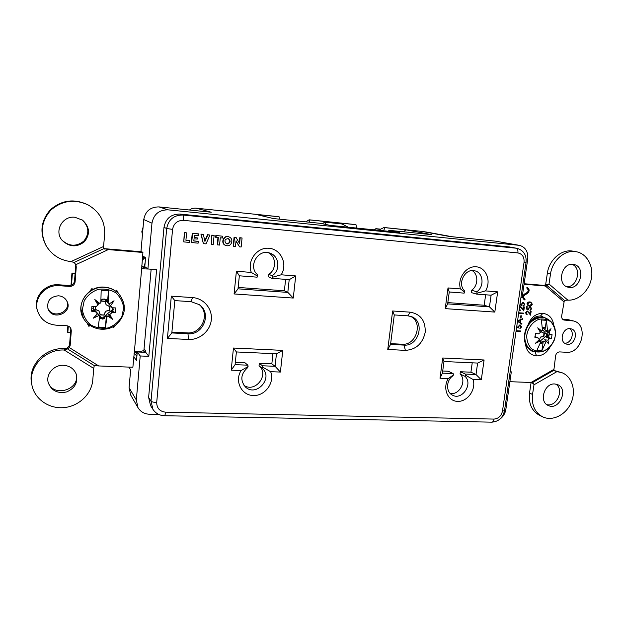 <?xml version="1.0" encoding="UTF-8"?>
<svg xmlns="http://www.w3.org/2000/svg" width="623" height="623" viewBox="0 0 623 623"><rect width="100%" height="100%" fill="white"/><g stroke="black" fill="none" stroke-linecap="round" stroke-linejoin="round"><path stroke-width="0.93" d="M142.472 234.186L141.803 231.709M142.893 227.73L141.88 231.99L142.667 231.997M533.779 351.458C527.665 348.787 524.652 343.546 524.737 335.735C526.599 324.209 532.564 318.119 542.641 317.457L545.39 317.956C554.112 321.857 557.157 329.108 554.517 339.683C550.016 349.643 543.1 353.568 533.779 351.458L533.156 351.232C516.997 346.365 525.057 315.16 542.01 317.263L545.39 317.956L540.484 316.032C536.356 315.931 532.969 317.886 530.329 321.896M545.07 317.862L550.888 321.834M526.676 336.116C527.549 328.477 532.392 321.826 538.911 319.303C543.357 318.478 547.36 319.334 550.911 321.857C553.816 325.245 555.35 329.427 555.506 334.411C554.61 341.941 549.868 348.491 543.435 351.061C539.02 351.948 535.017 351.154 531.419 348.693C528.452 345.337 526.871 341.147 526.676 336.116M552.048 334.59L546.316 333.741L549.276 335.968L545.849 336.864L551.464 338.46L552.048 334.59M545.849 336.864L549.416 338.616L551.464 338.46M549.416 338.616L547.944 340.142L548.699 343.989L546.581 341.42L545.818 342.089L541.87 350.718L536.862 350.453L540.787 341.801L540.305 341.061L535.437 343.242L539.339 339.644L538.108 337.946L534.931 336.506M539.643 330.992L541.792 331.07L537.727 327.815L540.421 332.355L538.724 333.811L535.492 333.585L534.916 337.479L538.108 337.946M541.792 331.07L542.493 330.377L541.395 319.988L546.418 320.323L547.524 330.696L548.076 331.459L551.012 328.664L549.034 332.884L550.039 334.504M548.076 331.459L545.865 331.413L549.034 332.884M546.418 320.323L544.969 330.042L547.524 330.696M540.305 341.061L538.77 340.197M545.818 342.089L543.318 341.061L541.87 350.718M546.581 341.42L544.611 339.815L547.944 340.142M542.633 328.282L544.136 328.819L544.315 327.55L543.108 327.285L542.633 328.282L544.315 327.55M544.136 328.819L544.969 330.042M542.594 327.254L543.108 327.285M540.219 343.577L541.94 343.429L542.142 342.167L543.318 341.061M549.276 335.968L547.087 335.275L542.501 329.396M540.001 341.217L547.087 335.275M540.6 342.416L540.678 343.538M542.142 342.167L540.78 341.809M540.748 341.934L541.94 343.429M543.941 333.289L541.068 331.786L544.385 333.336L543.918 336.443L540.39 337.175L539.308 340.501M539.666 340.423L538.903 340.267M540.39 337.175L539.432 339.94M543.482 336.373L540.273 337.129M543.918 336.443L543.311 336.303M544.011 333.297L543.552 336.342M83.537 318.532L83.412 318.306C74.947 304.639 88.053 285.318 104.485 287.141C110.326 287.639 115.177 289.96 119.048 294.103L119.227 294.297C126.944 305.083 125.971 315.191 116.306 324.606C107.514 331.872 91.425 331.148 83.537 318.532L80.959 309.195C80.312 297.07 92.212 286.152 104.641 287.328C110.489 287.818 115.348 290.147 119.227 294.297M82.376 309.592L84.198 300.792C87.446 295.411 92.072 291.619 98.076 289.415C104.391 288.48 110.248 289.578 115.652 292.693C120.223 296.844 122.902 301.921 123.689 307.941L121.867 316.593C118.682 321.881 114.149 325.65 108.254 327.893C102.008 328.905 96.152 327.9 90.685 324.879C86.013 320.783 83.248 315.69 82.376 309.592M115.901 307.941L112.288 307.762L111.525 307.069L113.916 309.67L111.213 310.838L115.512 312.614L115.901 307.941M111.213 310.838L111.875 312.73L115.512 312.614M111.875 312.73L109.796 314.545L112.506 319.288L107.981 316.079L107 316.873L105.412 327.433L98.169 327.044L99.711 316.461L98.886 315.55L93.294 318.197L97.32 313.821L92.788 308.401L93.948 306.905M98.037 305.005L98.442 303.487L94.805 299.538L98.037 305.005L95.887 306.757L91.908 306.477L91.526 311.189L95.483 311.757M94.805 299.538L99.875 303.471L100.84 302.646L101.175 290.24L108.457 290.731L108.145 303.105L108.978 304.04L114.056 300.769L110.528 305.776L112.288 307.762M108.978 304.04L114.056 300.769M108.97 304.141L110.528 305.776M108.457 290.731L107.483 302.474L108.145 303.105M98.442 303.487L99.875 303.471M91.526 311.189L94.353 309.833M98.886 315.55L97.609 313.681L93.294 318.197M92.944 308.19L102.063 318.322L99.127 315.363L99.711 316.461M107 316.873L106.377 315.783L105.412 327.433M107.981 316.079L108.129 314.296L112.506 319.288M108.129 314.296L109.796 314.545M105.599 300.418L106.151 300.979L106.253 299.445L104.485 299.11L105.599 300.418L106.253 299.445M106.151 300.979L107.483 302.474M100.903 301.439L101.783 300.699L101.938 299.165L104.485 299.11M102.468 319.069L104.664 318.618L104.82 317.091L106.377 315.783M100.459 316.85L100.358 318.376L102.125 318.696M113.916 309.67L104.36 299.048M102.063 318.322L113.199 308.961M104.82 317.091L104.251 316.694L102.865 318.735M101.845 300.068L103.737 299.063M104.251 316.694L104.664 318.618M101.471 300.964L105.217 301.236L106.144 304.795L110.03 306.633L109.718 310.379L105.606 311.274L104.064 315.129L100.186 314.911L98.893 310.869L95.327 309.522L95.358 306.726M104.064 315.129L100.194 314.615M105.606 311.274L104.002 314.56M109.227 310.301L105.567 311.22M109.718 310.379L109.165 310.223M109.749 306.602L109.438 310.262M109.539 306.578L106.144 304.795M105.139 301.649L106.097 304.772M101.308 301.143L105.116 301.392M95.521 306.734L95.514 309.429L98.893 310.822L100.202 314.42M75.079 273.863L72.369 273.668L71.489 285.093M68.32 326.133L67.821 332.604L70.508 332.744M75.126 273.279L71.949 273.045L72.369 273.668M67.821 332.604L67.424 331.693L67.868 325.969M71.949 273.045L71.006 285.272M383.597 230.79L384.882 227.66L405.861 229.817L403.603 231.803M356.527 228.049L356.006 224.693L354.978 224.521M309.094 222.185L309.927 219.958L356.006 224.693M279.47 219.171L279.127 216.796L278.294 216.64M388.705 231.312L388.83 230.3L399.577 232.41L330.011 225.362L320.822 223.377L273.489 218.564L255.757 214.39L279.127 216.796M325.042 222.162L342.058 224L325.042 222.162L322.021 223.634M405.861 229.817L431.809 234.676L388.83 230.3M384.882 227.66L421.779 231.39L449.347 236.46L495.519 241.156L519.418 245.345L168.046 209.842C159.036 209.842 153.679 214.281 151.973 223.174L147.916 268.972L156.607 269.642L148.819 356.333L140.214 355.967L136.32 399.974L137.994 407.676C140.58 411.811 144.411 413.999 149.497 414.248L158.748 414.435M189.462 210.013C191.214 208.604 193.457 207.996 196.198 208.199L211.252 212.225L159.036 206.914C150.462 206.898 145.361 211.111 143.749 219.553L140.954 251.723M421.413 231.351L383.97 227.496L380.038 229.505L375.887 228.68L374.041 229.825M309.927 219.958L309.148 219.802L305.753 221.843M304.826 221.749L301.563 221.414M325.338 224.358L325.93 222.349M342.058 224L348.28 227.216M143.687 350.461L145.712 352.345L145.837 350.998L144.069 348.732M140.214 355.967L137.27 351.972L145.72 352.345L148.819 356.333M128.922 367.103L130.643 369.766L129.078 387.693L130.69 395.037L137.994 407.676M133.789 356.722L136.515 360.6L137.27 351.972M510.214 371.386L511.319 371.853L510.159 371.799M499.903 419.115C503.174 416.732 505.16 413.508 505.853 409.42L511.319 371.853M520.921 297.701L522.09 297.786L527.743 258.911C528.249 251.622 525.469 247.097 519.418 245.345M421.615 231.359L426.942 232.122L421.584 231.359M37.544 310.963L37.216 309.872C32.988 297.342 45.035 283.387 58.764 284.789L69.067 285.498C72.175 285.412 73.997 283.909 74.526 280.981L75.11 281.869C74.573 284.812 72.735 286.331 69.612 286.416L59.24 285.708C45.417 284.298 33.284 298.355 37.544 310.963C40.635 319.49 46.873 324.233 56.265 325.19L66.591 325.736C68.592 325.922 70.033 326.865 70.897 328.578L71.302 330.844L70.586 328.002M556.954 371.62L561.93 372.702C572.171 376.565 576.415 390.925 571.065 402.894C565.886 414.941 552.422 421.623 542.61 416.826C534.814 412.488 531.458 405.028 532.54 394.437L533.973 384.819L556.954 371.62L553.715 370.412L532.758 382.421L531.006 382.491L553.948 369.353L555.646 355.663C556.214 353.288 557.538 352.042 559.618 351.909L566.393 352.268C582.046 353.919 588.883 324.606 573.612 320.993L563.862 320.004C562.226 319.365 561.502 318.003 561.681 315.908L564.352 300.356L567.849 300.138C578.541 300.816 589.335 290.715 591.429 278.208C593.664 265.709 586.671 253.429 576.073 251.692C564.874 249.434 552.258 260.391 550.498 274.065L549.011 284.018L547.173 285.684L564.352 300.356M141.553 268.077L144.629 267.921L141.764 265.717M145.79 267.399L143.796 267.244L145.112 262.929M148.687 269.035L141.647 268.793L134.412 351.427C140.167 351.598 143.345 351.154 143.944 350.095L143.952 350.017M143.345 350.671L143.539 351.084M142.208 260.648L144.404 257.914M136.85 351.481L137.208 352.727M87.111 323.197L88.918 326.366L89.93 325.51M92.827 289.477L91.955 288.504L89.689 291.377M118.51 293.534L116.711 290.186L115.637 291.081M112.81 326.841L113.557 327.675L115.644 325.097M103.652 248.468L108.27 249.589L142.916 252.471L141.647 268.793M108.27 249.589L75.874 264.666L76.263 266.963L74.908 263.202M75.11 281.869L76.263 266.963M31.835 384.695C34.296 398.821 48.773 409.007 63.803 407.621C78.848 406.375 91.698 394.055 92.78 380.007L93.73 368.411L64.208 350.025C45.284 348.927 28.105 367.188 31.835 384.695L31.547 383.106C27.794 365.53 45.253 347.276 64.216 348.701C67.292 348.545 69.098 347.027 69.628 344.153L70.165 345.461L71.302 330.844M70.165 345.461L69.433 347.634L67.448 348.857L64.699 349.994L64.216 348.701M134.412 351.427L132.87 367.251L98.691 365.942L69.433 347.634M58.484 295.785C50.183 296.634 46.702 300.964 48.033 308.774C52.293 321.413 73.421 312.793 66.926 301.166C65.127 297.95 62.316 296.159 58.484 295.785M48.041 381.813C52.791 398.627 81.745 389.383 75.827 373.138M61.903 240.05C69.036 246.529 76.333 246.879 83.809 241.109C89.595 233.765 89.089 226.717 82.298 219.966M69.628 344.153L70.749 329.629M74.526 280.981L75.679 266.177M103.683 246.435L71.006 261.598C60.361 260.336 52.176 255.22 46.445 246.256L46.055 245.602C39.366 232.488 40.884 220.464 50.627 209.53C61.817 200.038 74.168 198.433 87.679 204.694L88.357 205.06C99.703 211.89 105.139 221.656 104.664 234.365L103.465 247.502L103.815 248.655L74.129 262.447L75.874 264.666M104.298 248.663L141.896 251.801L142.916 252.471M66.645 300.66C72.12 311.858 52.496 319.864 47.854 308.229M88.972 324.817L88.918 326.366M91.768 290.045L91.955 288.504M116.361 291.681L116.711 290.186M104.89 249.161L103.815 248.655M71.006 261.598L74.129 262.447M93.73 368.411L94.268 365.608L67.448 348.857M94.268 365.608L98.691 365.942M63.546 365.296C54.123 364.642 45.744 374.073 48.212 382.608C51.382 390.699 57.511 393.806 66.606 391.945C75.064 388.238 78.241 382.211 76.138 373.878C73.833 368.652 69.636 365.787 63.546 365.296M74.931 217.271L82.618 220.199C89.751 226.982 90.358 234.155 84.455 241.724C76.754 247.619 69.317 247.16 62.152 240.353C53.897 231.133 62.549 215.527 74.931 217.271M46.445 246.256C39.708 233.057 41.243 220.947 51.047 209.935C62.323 200.38 74.76 198.753 88.357 205.06M64.208 350.025L64.699 349.994M527.455 293.456C529.76 291.128 529.69 289.165 527.253 287.569L526.98 288.605C528.6 289.664 528.647 290.972 527.105 292.53L524.473 294.04C522.183 296.338 522.23 298.292 524.613 299.904L525.057 299.982L524.916 298.884C523.328 297.81 523.297 296.501 524.823 294.975L527.455 293.456L526.435 293.192L527.408 292.319M528.802 309.818L526.349 309.031L526.708 306.625L527.229 306.664L526.933 308.658L528.226 309.07L528.226 308.377L530.5 306.711L531.645 308.821L529.955 310.511L531.131 308.759L530.064 307.17L528.732 308.51L528.802 309.818M527.424 311.547L526.201 312.746L527.183 314.187L526.762 314.646L525.687 312.684L527.455 311.017L530.243 313.891L530.648 311.165L531.162 311.204L530.578 315.183L527.642 311.586L526.521 311.274M520.244 302.35L520.104 304.374L521.404 304.787L521.412 304.086L523.351 302.357L524.854 304.546L523.149 306.236L524.332 304.476L523.258 302.879L521.918 304.219L521.996 305.543L519.878 304.857M519.551 307.108L520.929 306.789L523.445 309.631L523.85 306.898L524.371 306.937L523.787 310.932L520.82 307.31L519.38 308.471L520.283 310.449L519.161 309.818M518.733 312.785L523.468 313.112L523.39 313.642L518.803 313.322L518.538 314.117M521.365 315.783L521.03 318.041L520.509 318.003L520.836 315.744L521.365 315.783M517.557 320.876L522.658 318.68L522.572 319.256L520.812 320.012L520.423 322.667L521.926 323.664L521.848 324.24L517.487 321.351M550.031 347.05C546.792 352.914 542.29 355.865 536.52 355.904L536.481 355.904C529.947 355.063 526.256 350.928 525.399 343.475M528.226 324.295C531.263 317.045 536.123 313.392 542.812 313.346L542.859 313.353C548.995 314.218 552.617 318.096 553.715 324.965M524.06 284.228L545.359 286.004L564.173 302.038M531.006 382.491L509.887 381.689M570.014 328.656C562.405 327.745 558.87 341.988 566.19 343.974C574.165 347.027 579.554 331.023 571.268 328.882L570.014 328.656M516.124 330.696L520.859 330.984L520.781 331.514L516.202 331.234L515.937 332.02M516.981 324.832L516.841 326.841L518.141 327.239L518.141 326.545L520.08 324.809L521.576 326.966L519.878 328.656L521.062 326.904L519.987 325.331L518.655 326.67L518.725 327.978L516.615 327.332M529.955 301.991L530.866 302.132L532.322 304.219C531.769 305.667 530.78 306.251 529.371 305.979L528.335 305.815L526.988 303.822C527.541 302.342 528.53 301.734 529.955 301.991M544.152 317.598L541.769 316.211M531.995 351.271L534.176 351.598M546.823 404.639C556.721 407.317 564.547 389.461 555.817 384.087M566.696 286.689C577.35 287.546 582.092 267.921 572.062 264.331M524.13 283.738L544.416 285.427L545.717 284.228L547.329 273.38C549.073 259.775 561.635 248.889 572.786 251.131L576.073 251.692M562.647 319.272L568.036 319.638L573.612 320.993M553.948 369.353L553.715 370.412L561.93 372.702M542.61 416.826L539.573 415.37C531.808 411.055 528.46 403.626 529.527 393.09L531.1 382.483M569.578 328.64C575.185 332.09 571.291 343.655 564.687 343.195M528.133 289.703L526.863 287.577M523.491 294.92L526.435 293.192M524.192 298.651L522.759 297.451M524.044 299.663L524.184 298.682M524.192 299.741L525.057 299.982M526.427 308.51L526.933 308.658M526.427 308.525L528.226 309.07M529.955 306.641L530.485 307.279M531.139 308.681L531.645 308.821M529.122 306.905L530.064 307.17M528.234 308.362L528.732 308.51M527.704 308.922L527.782 309.491M525.703 312.59L526.201 312.746M525.812 313.774L526.108 314.241M526.458 314.522L527.105 314.708M527.214 311.017L527.798 311.648M529.472 313.657L530.243 313.891M519.956 304.359L521.404 304.787M523.149 302.35L523.694 303.004M524.34 304.398L524.854 304.546M522.705 302.723L523.258 302.879M521.412 304.079L521.918 304.219M520.898 304.639L520.976 305.215M519.691 307.007L520.602 307.271M520.174 309.88L519.193 309.592L519.302 309.989M519.652 310.262L520.283 310.449M520.392 306.742L520.999 307.38M522.674 309.405L523.445 309.631M522.424 313.042L523.39 313.642M522.378 313.338L518.686 313.073M520.524 317.886L521.03 318.041M521.856 319.031L522.572 319.256M520.096 319.786L520.812 320.012M519.442 322.192L520.423 322.667M519.418 322.348L521.926 323.664M528.117 347.821L532.603 351.52L535.928 352.05M547.173 285.684L545.359 286.004M519.816 330.922L520.781 331.514M519.777 331.171L516.093 330.945M517.643 327.091L518.725 327.978M517.729 327.643L516.623 327.309M519.956 324.801L520.462 325.471M521.069 326.795L521.576 326.966M520.283 325.385L519.123 325.019M519.091 325.042L519.987 325.331M518.149 326.507L518.655 326.67M530.313 302.023L531.154 302.848M531.816 304.071L532.322 304.219M530.15 305.465L528.351 305.691L529.371 305.979M528.351 305.691L527.891 305.644M554.735 383.97L557.453 384.555C569.025 388.744 559.252 411.055 548.279 405.503C538.693 401.835 544.315 382.981 554.735 383.97M572.958 264.362C561.23 262.649 556.658 285.178 568.269 287.234C580.472 290.645 586.336 266.387 573.736 264.479L572.958 264.362M533.973 384.819L533.654 383.69L531.092 382.6M532.758 382.421L533.654 383.69M517.526 321.086L519.94 322.348L520.244 320.253L518.149 321.156L519.94 322.348M549.011 284.018L567.849 300.138M528.857 302.233L529.877 302.513L527.51 303.837L528.545 305.317L529.449 305.457L531.808 304.156L531.123 302.833L528.179 302.225M527.12 304.857L528.545 305.317M519.527 320.027L520.244 320.253M517.542 320.962L518.149 321.156M527.003 303.697L527.51 303.837M530.609 302.638L529.877 302.513M229.108 236.974L228.914 236.88C223.517 234.365 220.028 243.78 225.744 245.439L227.052 245.75C231.888 246.412 233.827 238.726 229.248 237.028C223.883 234.521 220.402 243.905 226.094 245.548M445.235 308.634L448.007 287.943L460.49 288.924C457.072 278.442 466.191 265.671 476.245 266.8C486.345 267.524 491.539 281.316 485.488 290.894L497.684 291.86L494.818 312.084L445.235 308.634L447.657 303.876L449.253 291.985L448.007 287.943M484.094 359.977L481.299 379.82L473.098 379.508C476.361 389.375 467.608 401.835 457.695 401.376C447.711 401.313 442.229 388.215 448.311 378.55L439.994 378.231L442.719 357.999L484.094 359.977L477.615 363.069L443.981 361.519L442.416 373.146L453.155 373.582L448.256 371.238L442.704 371.004M387.763 349.472L392.622 310.986L410.292 312.17C420.657 314.117 425.626 320.837 425.198 332.332C422.62 343.67 416.016 349.682 405.371 350.36L387.763 349.472L390.551 344.402L404.047 345.111L405.371 350.36M282.787 350.383L280.397 372.063L270.647 371.682C274.984 382.483 265.18 396.057 253.366 395.527C241.498 395.434 234.334 381.097 241.109 370.545L231.188 370.163L233.461 348.031L282.787 350.383L276.448 353.794L236.397 351.948L235.089 364.657L247.884 365.179L248.071 366.558L241.109 370.545M167.408 338.414L171.317 296.159L192.523 297.584C203.791 298.269 212.505 308.72 211.314 319.809C210.294 330.914 199.703 340.103 188.52 339.473L167.408 338.414L171.823 332.931L187.982 333.78L188.52 339.473M234.084 293.947L236.397 271.254L251.326 272.43C246.747 260.905 257.003 246.957 269.035 248.281C281.098 249.169 287.927 264.339 281.175 274.79L295.715 275.934L293.262 298.059L234.084 293.947L238.017 288.831L239.349 275.802L236.397 271.254M239.567 246.856L241.156 246.996L242.074 238.009L240.174 237.838L239.598 243.515L236.055 237.456L234.1 237.153L233.181 246.21L235.471 246.498L236.047 240.805L239.567 246.856L236 241.257M242.074 238.009L239.793 237.682L239.255 242.931M217.98 237.573L217.271 244.792L219.561 245.08L220.277 237.784L222.598 238.002L222.769 236.226L215.854 235.463L215.675 237.293L218.346 237.612L217.629 244.909M211.828 235.097L211.283 244.348L213.222 244.52L214.11 235.424L211.828 235.097L211.283 244.348M209.928 235.035L207.833 234.84L204.936 241.444L203.355 234.427L200.91 234.084L203.378 243.64L206.042 243.881L209.928 235.035L207.506 234.692L204.803 240.844M198.285 241.389L193.823 240.984L194.033 238.796L197.257 239.084L197.366 237.893L194.15 237.597L194.36 235.408L198.815 235.813L198.706 233.882L192.234 233.282L191.362 242.495L198.114 243.172L198.285 241.389L193.839 240.86M197.366 237.893L194.158 237.472M189.735 240.618L185.911 240.276L186.604 232.877L184.626 232.691L183.762 241.895L189.563 242.417L189.735 240.618L185.927 240.151M186.604 232.877L184.315 232.543L183.762 241.895M142.628 255.773L145.564 257.766L144.785 266.652L147.916 268.972M231.188 370.163L235.089 364.657M270.647 371.682L262.626 367.149L262.431 365.779L275.086 366.293L280.397 372.063M481.299 379.82L476.011 374.516L465.373 374.08L460.366 371.744L460.062 374.002L465.054 376.362C473.355 383.885 462.001 400.807 452.438 395.13C445.827 392.038 446.037 380.396 452.835 375.871L453.513 374.851L448.311 378.55M453.513 374.851L453.155 373.582M439.994 378.231L442.416 373.146M465.373 374.08L465.739 375.342L465.054 376.362M473.098 379.508L465.739 375.342M524.06 262.213C524.348 257.011 522.3 253.919 517.908 252.93L183.396 220.34C177.368 220.394 173.762 223.408 172.571 229.373L156.7 402.497C156.801 408.221 159.745 411.445 165.516 412.161L494.008 419.084C498.486 418.656 501.313 415.985 502.481 411.071L524.06 262.213L526.061 262.291C526.63 254.978 523.6 250.321 516.965 248.312L509.24 246.926L179.938 214.071C171.021 214.078 165.702 218.509 163.989 227.348L166.684 228.516L151.015 401.134L148.624 397.427L150.556 405.581L152.97 409.397C155.711 413.415 159.55 415.525 164.488 415.728L164.433 415.728M148.624 397.427L163.989 227.348M239.349 275.802L257.128 277.173L257.4 274.595C247.611 266.27 258.343 248.242 270.109 253.211C279.416 256.139 280.638 270.631 272.087 275.748L268.809 274.307L268.544 276.838L271.815 278.302L272.274 277.305L281.175 274.79M272.087 275.748L272.274 277.305M171.901 332.082L187.009 332.884C202.023 334.38 210.823 312.972 198.745 304.258M262.431 365.779L259.308 363.326L259.043 365.787L262.158 368.263C273.809 377.857 256.131 397.56 245.361 386.906C240.026 380.217 240.782 373.816 247.619 367.687L248.071 366.558M262.626 367.149L262.158 368.263M235.33 362.321L244.909 362.718L247.884 365.179M276.448 353.794L275.086 366.293L271.838 363.848L259.308 363.326M390.652 343.631L402.178 344.239C416.382 345.726 423.445 321.927 410.425 316.289M460.366 371.744L470.926 372.188L476.011 374.516L477.615 363.069M449.253 291.985L464.143 293.129L464.805 292.234L464.462 290.777C456.994 283.691 465.202 267.89 474.812 270.841C483.355 272.492 484.639 286.744 476.774 291.743L471.588 290.256L471.268 292.569L476.447 294.079L477.125 293.184L485.488 290.894M476.774 291.743L477.125 293.184M268.427 252.743C276.394 256.692 276.589 269.619 268.809 274.307M285.622 279.369L284.376 290.785L287.803 292.405L289.204 279.641L271.815 278.302M284.376 290.785L238.103 287.437M238.017 288.831L287.803 292.405M192.523 297.584L191.051 301.664L199.274 304.631C212.046 313.042 203.394 335.314 187.982 333.78L187.009 332.884M191.051 301.664L174.829 300.605L171.823 332.931M259.043 365.787C269.689 374.431 255.36 393.206 244.021 385.411M272.944 353.63L271.838 363.848M410.292 312.17L407.808 315.822L411.398 316.616C425.462 321.336 418.874 346.645 404.047 345.111L402.178 344.239M407.808 315.822L394.281 314.942L390.551 344.402M460.062 374.002C467.188 380.419 459.579 395.441 450.211 393.44M472.226 362.82L470.926 372.188M472.109 270.608C478.62 274.206 478.277 285.941 471.588 290.256M485.644 294.788L484.188 305.239L489.46 306.874L491.103 295.209L476.447 294.079M484.188 305.239L447.797 302.607M447.657 303.876L489.46 306.874L494.818 312.084M251.326 272.43L257.572 276.16M289.173 279.711L295.715 275.934M287.787 292.319L293.262 298.059M174.829 300.605L171.317 296.159M236.397 351.948L233.461 348.031M394.281 314.942L392.622 310.986M443.981 361.519L442.719 357.999M460.49 288.924L464.805 292.234M491.103 295.209L497.684 291.86M136.943 355.702L135.238 354.121L136.881 356.411M134.062 353.646L135.238 354.121M227.231 243.982C230.666 242.768 231.024 240.961 228.291 238.57C224.63 239.162 223.984 240.891 226.367 243.749L227.231 243.982M228.096 238.523C230.627 240.945 230.222 242.713 226.889 243.819L226.04 243.593M236.055 237.456L234.474 237.308L233.563 246.326M222.769 236.226L215.854 235.463M216.204 235.619L216.025 237.394M214.11 235.424L212.17 235.245M203.355 234.427L201.252 234.232L203.378 243.64M198.986 234.022L192.554 233.43L191.689 242.604M143.905 257.572L142.379 258.638M196.666 208.253L278.574 216.672M168.046 209.842L159.036 206.914M518.733 245.252L495.519 241.156M309.312 219.826L355.32 224.553M135.09 351.45L137.076 354.191M136.32 399.974L129.078 387.693M375.949 228.688L380.24 229.132M69.612 286.416L69.067 285.498M563.301 319.77L564.461 320.113M58.764 284.789L59.24 285.708M523.803 294.702L524.823 294.975M528.304 312.092L529.106 312.333M521.498 307.832L522.3 308.066M536.481 355.904L535.134 352.034L533.895 351.582M540.484 316.032L542.812 313.346M540.53 316.032L542.859 313.353M536.52 355.904L535.173 352.042L533.942 351.59M546.815 286.004L544.416 285.427M553.94 370.56L556.503 371.549M568.036 319.638L571.252 320.572M545.717 284.228L548.388 284.859M547.329 273.38L550.498 274.065M529.527 393.09L532.54 394.437M151.973 223.174L143.749 219.553M156.7 402.497C153.686 402.349 151.794 401.897 151.015 401.134L152.97 409.397M516.965 248.312L509.24 246.926M517.908 252.93C518.141 250.298 517.573 248.717 516.194 248.203L182.874 215.028L179.938 214.071M183.396 220.34C183.614 217.295 183.442 215.527 182.874 215.028C173.825 215.044 168.428 219.537 166.684 228.516L172.571 229.373M165.516 412.161C165.29 414.357 164.939 415.541 164.488 415.728L491.788 422.16M494.008 419.084C493.673 420.984 492.972 422.012 491.913 422.16C498.735 421.53 502.94 417.706 504.505 410.682L504.521 410.604M502.481 411.071L504.505 410.682L526.069 262.267M142.971 227.644L141.803 231.842L142.465 234.287M143.843 257.533L142.387 258.545M426.957 232.122L452.111 236.74M309.148 219.802L355.133 224.529M375.887 228.68L380.466 229.147M196.198 208.191L278.419 216.648M151.148 269.222L143.944 350.095M137.153 353.366L135.767 351.473M523.896 298.604L524.916 298.884M530.313 307.217L529.293 306.921M526.988 314.14L525.968 313.836M527.642 311.586L526.622 311.282M523.499 302.926L522.487 302.638M520.82 307.31L519.808 307.014M142.558 256.645L145.486 258.662"/></g></svg>
